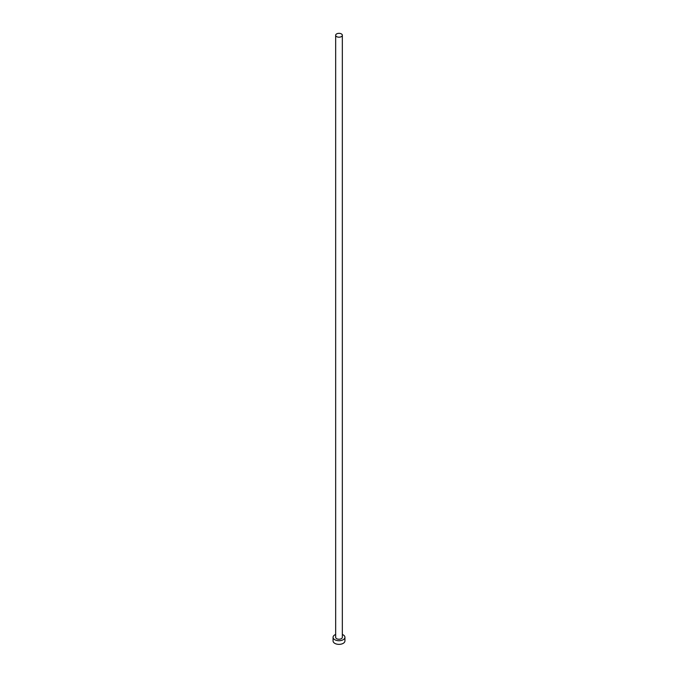 <?xml version="1.0" encoding="UTF-8"?>
<svg xmlns="http://www.w3.org/2000/svg" width="678" height="678" viewBox="0 0 678 678"><rect width="100%" height="100%" fill="white"/><g stroke="black" fill="none" stroke-linecap="round" stroke-linejoin="round"><path stroke-width="1.02" d="M336.635 36.629A3.339 1.924 0 0 0 340.28 37.044A3.339 1.924 0 0 0 342.339 35.264A3.339 1.924 0 0 0 341.365 33.9A3.339 1.924 0 0 0 337.72 33.485A3.339 1.924 0 0 0 335.661 35.264A3.339 1.924 0 0 0 336.635 36.629M335.661 35.264L335.661 637.303A3.339 1.924 0 0 0 336.635 638.668A3.339 1.924 0 0 0 340.28 639.083A3.339 1.924 0 0 0 342.339 637.303L342.339 35.264M335.661 634.464A5.933 3.424 0 0 0 333.067 637.303A5.933 3.424 0 0 0 334.805 639.727A5.933 3.424 0 0 0 341.271 640.464A5.933 3.424 0 0 0 344.933 637.303A5.933 3.424 0 0 0 343.195 634.879A5.933 3.424 0 0 0 342.339 634.464M333.067 637.303L333.067 640.939A5.933 3.424 0 0 0 334.805 643.354A5.933 3.424 0 0 0 341.271 644.1A5.933 3.424 0 0 0 344.933 640.939L344.933 637.303"/></g></svg>
